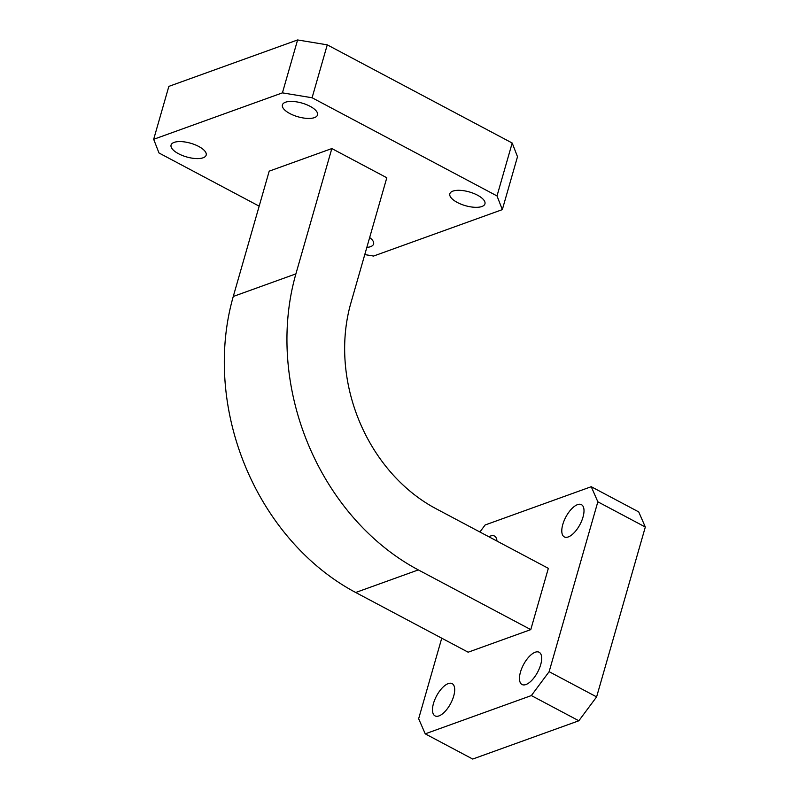<?xml version="1.0" encoding="UTF-8"?>
<svg xmlns="http://www.w3.org/2000/svg" width="799" height="799" viewBox="0 0 799 799"><rect width="100%" height="100%" fill="white"/><g stroke="black" fill="none" stroke-linecap="round" stroke-linejoin="round"><path stroke-width="1.2" d="M481.887 206.512A18.257 7.141 16 0 1 461.173 204.234A18.257 7.141 16 0 1 449.837 193.787A18.257 7.141 16 0 1 452.893 191.121A18.257 7.141 16 0 1 473.607 193.398A18.257 7.141 16 0 1 484.943 203.855A18.257 7.141 16 0 1 481.887 206.512M314.456 117.623A18.257 7.141 16 0 1 293.742 115.346A18.257 7.141 16 0 1 282.417 104.899A18.257 7.141 16 0 1 285.473 102.232A18.257 7.141 16 0 1 306.187 104.509A18.257 7.141 16 0 1 317.513 114.966A18.257 7.141 16 0 1 314.456 117.623M203.116 157.783A18.257 7.141 16 0 1 182.402 155.505A18.257 7.141 16 0 1 171.066 145.058A18.257 7.141 16 0 1 174.122 142.392A18.257 7.141 16 0 1 194.836 144.669A18.257 7.141 16 0 1 206.172 155.116A18.257 7.141 16 0 1 203.116 157.783M369.667 237.543A18.257 7.141 16 0 1 373.592 244.015A18.257 7.141 16 0 1 370.536 246.671A18.257 7.141 16 0 1 366.831 247.41M438.961 715.914A18.257 8 118 0 1 435.026 715.884A18.257 8 118 0 1 434.786 699.704A18.257 8 118 0 1 448.219 683.604A18.257 8 118 0 1 452.154 683.634A18.257 8 118 0 1 452.394 699.814A18.257 8 118 0 1 438.961 715.914M488.898 536.788A18.257 8 118 0 1 490.546 536.009A18.257 8 118 0 1 494.471 536.039A18.257 8 118 0 1 496.978 541.073M568.269 536.938A18.257 8 118 0 1 564.334 536.918A18.257 8 118 0 1 564.094 520.728A18.257 8 118 0 1 577.527 504.638A18.257 8 118 0 1 581.462 504.668A18.257 8 118 0 1 581.702 520.848A18.257 8 118 0 1 568.269 536.938M525.942 684.533A18.257 8 118 0 1 522.017 684.513A18.257 8 118 0 1 521.777 668.324A18.257 8 118 0 1 535.21 652.234A18.257 8 118 0 1 539.135 652.254A18.257 8 118 0 1 539.375 668.443A18.257 8 118 0 1 525.942 684.533M295.9 273.877L331.835 148.564L269.203 171.156L233.268 296.469L295.9 273.877A226.646 183.4 -109.8 0 0 418.326 569.907L530.776 629.612L468.144 652.204L355.695 592.498A226.646 183.4 -109.8 0 1 233.268 296.469M530.776 629.612L548.344 568.349L435.894 508.643A157.393 127.361 -109.8 0 1 350.871 303.071L386.806 177.758L331.835 148.564M479.899 532.004L485.123 524.983L591.25 486.711L638.731 511.919L645.322 527.02L596.613 696.888L578.846 720.778L472.718 759.05L425.238 733.842L418.646 718.74L441.747 638.191M578.846 720.778L531.365 695.569L425.238 733.842M531.365 695.569L549.133 671.679L596.613 696.888M645.322 527.02L597.842 501.812L549.133 671.679M597.842 501.812L591.25 486.711M327.26 44.844L312.089 97.758L282.427 92.864L153.678 139.296L168.849 86.382L297.598 39.95L327.26 44.844L512.189 143.021L517.502 156.704L502.331 209.618L373.582 256.05L364.773 254.591M502.331 209.618L497.008 195.935L512.189 143.021M312.089 97.758L497.008 195.935M153.678 139.296L158.991 152.979L259.166 206.152M282.427 92.864L297.598 39.95M355.695 592.498L418.326 569.907"/></g></svg>
